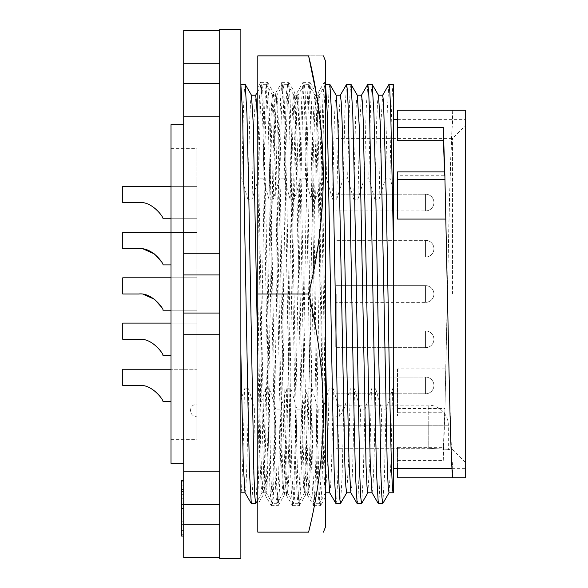 <?xml version="1.0" encoding="UTF-8"?>
<svg xmlns="http://www.w3.org/2000/svg" width="588" height="588" viewBox="0 0 588 588"><rect width="100%" height="100%" fill="white"/><g stroke="black" fill="none" stroke-linecap="round" stroke-linejoin="round"><path stroke-width="0.44" stroke-dasharray="2.94 2.21" d="M263.181 495.015L257.801 504.335L257.801 158.231L259.367 99.563L260.653 82.393L257.801 87.333L257.801 176.444L262.564 436.193L263.836 478.661L265.122 495.015L265.857 491.303L266.533 479.786L267.856 436.193L273.148 151.807L274.42 109.339L275.794 92.904L277.117 108.214L278.44 151.807L283.732 436.193L285.004 478.661L286.378 495.096L287.701 479.786L289.024 436.193L294.316 151.807L295.588 109.339L296.874 92.985L297.609 96.697L298.285 108.214L299.608 151.807L304.9 436.193L306.172 478.661L307.546 495.096L308.869 479.786L310.192 436.193L315.484 151.807L316.756 109.339L318.042 92.985L318.777 96.697L320.776 151.807L325.539 411.556L325.539 485.137C324.106 459.845 322.724 378.694 321.305 294L318.659 151.807L317.388 109.339L316.101 92.985L315.374 96.697L313.367 151.807L308.075 436.193L306.804 478.661L305.517 495.015L304.79 491.303L302.783 436.193L297.491 151.807L296.22 109.339L294.845 92.904L293.522 108.214L292.199 151.807L286.907 436.193L285.636 478.661L284.261 495.096L282.938 479.786L281.615 436.193L276.323 151.807L275.052 109.339L273.677 92.904L272.354 108.214L271.031 151.807L265.739 436.193L264.468 478.661L263.093 495.096L261.77 479.786L260.447 436.193L257.801 294L257.801 55.86L308.604 55.86C328.126 55.86 328.126 55.86 308.604 55.86M325.539 61.152L325.539 526.848M308.604 294C328.133 372.998 328.133 452.378 308.604 532.14L257.801 532.14L257.801 294L308.604 294L318.24 243.66L323.032 193.254L322.268 143.009L316.124 92.904M257.801 504.335L257.801 176.444M325.539 97.858L325.539 82.327L324.245 82.32L325.539 97.858L325.539 497L320.57 505.606L321.856 488.437L323.135 443.683L325.539 309.648M325.539 411.556L325.539 144.42M260.653 82.393L261.381 86.311L262.064 98.431L263.387 144.317L268.679 443.683L269.951 488.437L271.325 505.68L272.648 489.569L273.971 443.683L279.263 144.317L280.535 99.563L281.821 82.393L282.549 86.311L283.232 98.431L284.555 144.317L289.847 443.683L291.119 488.437L292.493 505.68L293.816 489.569L295.139 443.683L300.431 144.317L301.703 99.563L302.989 82.393L303.717 86.311L305.723 144.317L311.015 443.683L312.287 488.437L313.661 505.68L314.984 489.569L316.307 443.683L321.599 144.317L322.871 99.563L324.245 82.32M257.801 499.293L259.631 443.683L264.923 144.317L266.923 86.311L267.65 82.393L268.936 99.563L270.215 144.317L275.507 443.683L276.83 489.569L278.153 505.68L279.521 488.437L280.799 443.683L286.091 144.317L287.414 98.431L288.091 86.311L288.818 82.393L290.104 99.563L291.383 144.317L296.675 443.683L297.998 489.569L299.321 505.68L300.689 488.437L301.967 443.683L307.259 144.317L308.582 98.431L309.905 82.32L311.272 99.563L312.551 144.317L317.843 443.683L319.166 489.569L319.843 501.689L320.57 505.606M335.983 202.551L335.983 210.916L335.983 202.551M335.983 194.194L425.558 194.194L335.983 194.194L425.558 194.194L425.558 202.551L425.558 194.194A8.364 8.364 0 0 1 433.922 202.551A8.364 8.364 0 0 1 425.558 210.916A8.364 8.364 0 0 0 433.922 202.551A8.364 8.364 0 0 0 425.558 194.194A8.364 8.364 0 0 1 433.922 202.551A8.364 8.364 0 0 1 425.558 210.916L425.558 194.194L425.558 210.916L425.558 194.194L425.558 210.916L335.983 210.916M335.983 248.702L335.983 240.338L335.983 248.702M425.558 240.338A8.364 8.364 0 0 1 433.922 248.702A8.364 8.364 0 0 1 425.558 257.059A8.364 8.364 0 0 0 433.922 248.702A8.364 8.364 0 0 0 425.558 240.338A8.364 8.364 0 0 1 433.922 248.702A8.364 8.364 0 0 1 425.558 257.059A8.364 8.364 0 0 0 433.922 248.702A8.364 8.364 0 0 0 425.558 240.338L425.558 257.059L425.558 240.338L425.558 257.059L425.558 240.338L425.558 257.059L425.558 240.338L425.558 257.059L425.558 240.338L335.983 240.338L425.558 240.338M335.983 294L335.983 138.415L335.983 448.276L335.983 405.132L335.983 448.276L428.204 448.276C454.149 449.695 454.149 449.695 428.204 448.276C454.149 449.695 454.149 449.695 428.204 448.276L335.983 448.276L335.983 347.023M335.983 285.636L425.558 285.636L335.983 285.636L425.558 285.636L335.983 285.636L425.558 285.636L425.558 294L425.558 285.636A8.364 8.364 0 0 1 433.922 294A8.364 8.364 0 0 1 425.558 302.364A8.364 8.364 0 0 0 433.922 294A8.364 8.364 0 0 0 425.558 285.636A8.364 8.364 0 0 1 433.922 294A8.364 8.364 0 0 1 425.558 302.364A8.364 8.364 0 0 0 433.922 294A8.364 8.364 0 0 0 425.558 285.636A8.364 8.364 0 0 1 433.922 294A8.364 8.364 0 0 1 425.558 302.364L425.558 285.636L425.558 302.364L425.558 285.636L425.558 302.364L425.558 285.636L425.558 302.364L425.558 285.636L425.558 302.364L335.983 302.364M335.983 339.298L335.983 347.662L335.983 339.298M425.558 330.941A8.364 8.364 0 0 1 433.922 339.298A8.364 8.364 0 0 1 425.558 347.662A8.364 8.364 0 0 0 433.922 339.298A8.364 8.364 0 0 0 425.558 330.941A8.364 8.364 0 0 1 433.922 339.298A8.364 8.364 0 0 1 425.558 347.662A8.364 8.364 0 0 0 433.922 339.298A8.364 8.364 0 0 0 425.558 330.941L425.558 347.662L425.558 330.941L425.558 347.662L425.558 330.941L425.558 347.662L425.558 330.941L425.558 347.662L425.558 330.941L335.983 330.941L425.558 330.941M335.983 385.449L335.983 377.084L335.983 385.449M425.558 377.084A8.364 8.364 0 0 1 433.922 385.449A8.364 8.364 0 0 1 425.558 393.806A8.364 8.364 0 0 0 433.922 385.449A8.364 8.364 0 0 0 425.558 377.084L425.558 393.806L425.558 377.084L425.558 393.806L425.558 377.084L335.983 377.084L425.558 377.084M138.724 202.551L122.752 202.551L138.724 202.551C152.343 200.824 164.199 218.082 162.972 218.751C164.25 218.207 152.41 200.824 138.724 202.551C152.343 200.824 164.199 218.082 162.972 218.751C164.25 218.207 152.41 200.824 138.724 202.551C152.343 200.824 164.199 218.082 162.972 218.751C164.25 218.207 152.41 200.824 138.724 202.551C152.343 200.824 164.199 218.082 162.972 218.751C164.25 218.207 152.41 200.824 138.724 202.551C152.343 200.824 164.199 218.082 162.972 218.751C164.25 218.207 152.41 200.824 138.724 202.551L122.752 202.551L122.752 186.359L122.752 202.551L122.752 186.359L122.752 202.551L122.752 186.359L196.84 186.359L196.84 218.751L196.84 186.359L196.84 202.551L196.84 186.359L196.84 202.551L196.84 186.359L171.012 186.359M138.724 248.702L122.752 248.702L138.724 248.702C152.343 246.967 164.199 264.225 162.972 264.894C164.25 264.35 152.41 246.975 138.724 248.702C152.343 246.967 164.199 264.225 162.972 264.894C164.25 264.35 152.41 246.975 138.724 248.702C152.343 246.967 164.199 264.225 162.972 264.894C164.25 264.35 152.41 246.975 138.724 248.702C152.343 246.967 164.199 264.225 162.972 264.894C164.25 264.35 152.41 246.975 138.724 248.702C152.343 246.967 164.199 264.225 162.972 264.894C164.25 264.35 152.41 246.975 138.724 248.702C152.343 246.967 164.199 264.225 162.972 264.894C164.25 264.35 152.41 246.975 138.724 248.702L122.752 248.702L122.752 232.51L122.752 248.702L122.752 232.51L122.752 248.702L122.752 232.51L122.752 248.702L122.752 232.51L196.84 232.51L196.84 264.894L196.84 232.51L196.84 248.702L196.84 232.51L196.84 248.702L196.84 232.51L196.84 248.702L196.84 232.51L171.012 232.51M138.724 294L122.752 294L138.724 294C152.343 292.273 164.199 309.531 162.972 310.192C164.25 309.648 152.41 292.273 138.724 294C152.343 292.273 164.199 309.531 162.972 310.192C164.25 309.648 152.41 292.273 138.724 294C152.343 292.273 164.199 309.531 162.972 310.192C164.25 309.648 152.41 292.273 138.724 294C152.343 292.273 164.199 309.531 162.972 310.192C164.25 309.648 152.41 292.273 138.724 294C152.343 292.273 164.199 309.531 162.972 310.192C164.25 309.648 152.41 292.273 138.724 294C152.343 292.273 164.199 309.531 162.972 310.192C164.25 309.648 152.41 292.273 138.724 294C152.343 292.273 164.199 309.531 162.972 310.192C164.25 309.648 152.41 292.273 138.724 294C152.343 292.273 164.199 309.531 162.972 310.192C164.25 309.648 152.41 292.273 138.724 294L122.752 294L122.752 277.808L122.752 294L122.752 277.808L122.752 294L122.752 277.808L122.752 294L122.752 277.808L122.752 294L122.752 277.808L196.84 277.808L196.84 310.192L196.84 148.367L196.84 439.633L196.84 277.808L196.84 294L196.84 277.808L196.84 294L196.84 277.808L196.84 294L196.84 277.808L196.84 294L196.84 277.808L171.012 277.808M138.724 339.298L122.752 339.298L138.724 339.298C152.343 337.571 164.199 354.829 162.972 355.49C164.25 354.954 152.41 337.571 138.724 339.298C152.343 337.571 164.199 354.829 162.972 355.49C164.25 354.954 152.41 337.571 138.724 339.298C152.343 337.571 164.199 354.829 162.972 355.49C164.25 354.954 152.41 337.571 138.724 339.298C152.343 337.571 164.199 354.829 162.972 355.49C164.25 354.954 152.41 337.571 138.724 339.298C152.343 337.571 164.199 354.829 162.972 355.49C164.25 354.954 152.41 337.571 138.724 339.298C152.343 337.571 164.199 354.829 162.972 355.49C164.25 354.954 152.41 337.571 138.724 339.298C152.343 337.571 164.199 354.829 162.972 355.49C164.25 354.954 152.41 337.571 138.724 339.298L122.752 339.298L122.752 323.106L122.752 339.298L122.752 323.106L122.752 339.298L122.752 323.106L122.752 339.298L122.752 323.106L196.84 323.106L196.84 355.49L196.84 323.106L196.84 339.298L196.84 323.106L196.84 339.298L196.84 323.106L196.84 339.298L196.84 323.106L122.752 323.106L171.012 323.106M138.724 385.449L122.752 385.449L138.724 385.449C152.343 383.714 164.199 400.972 162.972 401.641C164.25 401.097 152.41 383.714 138.724 385.449C152.343 383.714 164.199 400.972 162.972 401.641C164.25 401.097 152.41 383.714 138.724 385.449C152.343 383.714 164.199 400.972 162.972 401.641C164.25 401.097 152.41 383.714 138.724 385.449L122.752 385.449L122.752 369.249L122.752 385.449L122.752 369.249L196.84 369.249L196.84 401.641L196.84 369.249L196.84 385.449L196.84 369.249L171.012 369.249M240.867 558.6L240.867 29.4M219.699 327.553L219.699 63.482L219.699 327.553M219.699 558.6L219.699 557.542L183.713 557.542L183.713 30.458L219.699 30.458L219.699 557.542M219.699 488.51L219.699 471.598L219.699 488.51M183.713 498.058L183.713 471.598L183.713 498.058M183.713 89.942L183.713 63.482L183.713 89.942M171.012 463.344L171.012 124.656M183.713 294L183.713 124.656L183.713 294M452.547 294L452.547 138.415L452.547 294M465.248 294L465.248 462.286L465.248 294M393.276 294L393.276 468.636L393.276 294M397.51 368.919L397.51 416.076L397.51 368.919L445.733 368.919L447.417 294C449.239 377.129 450.746 451.231 452.664 465.916L465.248 465.916L465.248 477.735L465.248 465.916L397.51 465.916L397.51 468.636M397.51 412.732L444.653 412.732C444.66 417.318 444.741 417.142 444.881 412.21L445.733 368.919M397.51 477.735L397.51 447.321L443.403 447.321L444.653 412.732C444.66 417.318 444.741 417.142 444.881 412.21L447.417 294C449.239 210.871 450.746 136.769 452.664 122.083L465.248 122.083L465.248 110.265L465.248 122.083L397.51 122.083L397.51 110.265M397.51 447.321L397.51 465.916M378.503 95.285L377.584 101.753L376.651 121.841L374.806 199.222L379.084 199.222L380.877 123.296L382.692 95.212M357.335 95.285L356.416 101.753L355.483 121.841L353.638 199.222L357.916 199.222L359.709 123.296L361.524 95.212M336.167 95.285L335.248 101.753L334.315 121.841L332.47 199.222L336.748 199.222L338.541 123.296L340.356 95.212M245.064 492.788L245.938 486.247L246.864 466.152L248.709 388.778L254.722 409.873L259.051 409.873L265.607 388.778L269.877 388.778L275.89 409.873L280.219 409.873L286.775 388.778L291.045 388.778L297.058 409.873L301.387 409.873L307.943 388.778L312.213 388.778L318.226 409.873L322.555 409.873L329.111 388.778L327.31 464.704L325.583 492.715L324.664 486.247L323.731 466.152L318.439 194.606L316.726 123.296L314.911 95.212L314.08 101.753L313.147 121.841L311.302 199.222L315.58 199.222L317.373 123.296L319.108 95.285L320.026 101.753L322.716 194.606L325.539 353.638M307.943 388.778L306.142 464.704L304.415 492.715L303.496 486.247L300.799 393.394L295.558 123.296L293.743 95.212L292.912 101.753L291.979 121.841L290.134 199.222L294.412 199.222L296.205 123.296L297.94 95.285L298.858 101.753L301.548 194.606L306.789 464.704L308.524 492.715L309.442 486.247L310.368 466.159L312.213 388.778M286.775 388.778L284.974 464.704L283.247 492.715L282.328 486.247L279.631 393.394L274.39 123.296L272.575 95.212L271.744 101.753L270.811 121.841L268.966 199.222L273.244 199.222L275.037 123.296L276.772 95.285L277.69 101.753L280.38 194.606L285.621 464.704L287.356 492.715L288.274 486.247L289.2 466.159L291.045 388.778M251.495 95.285L250.576 101.753L249.643 121.841L247.798 199.222L252.076 199.222L253.869 123.296L255.684 95.212M269.877 388.778L267.106 486.247L266.188 492.715L264.453 464.704L257.801 132.645M240.867 400.612L240.867 492.773C241.911 493.839 243.432 448.945 244.439 388.778L240.867 400.612L240.867 84.334L240.867 492.788M248.709 388.778L244.439 388.778M254.722 409.873L253.031 478.919L252.164 497.595L251.385 503.666M259.051 409.873L257.412 477.566L255.787 503.6M245.13 84.334L244.343 90.412L243.476 109.089L241.793 178.127L240.867 178.127M265.607 388.778L263.806 464.704L261.991 492.788L261.16 486.247L260.227 466.152L257.801 356.019M247.798 199.222L241.793 178.127M275.89 409.873L273.332 497.588L272.472 503.6L270.737 474.126L265.497 189.167L262.807 91.228L261.888 84.4L260.271 110.434L258.632 178.127L252.076 199.222M280.219 409.873L278.58 477.566L276.955 503.6L276.044 496.772L275.118 475.582L269.826 189.167L268.106 113.874L266.371 84.4L265.511 90.412L264.644 109.089L262.961 178.127L258.632 178.127M268.966 199.222L262.961 178.127M297.058 409.873L294.5 497.588L293.64 503.6L291.905 474.126L286.665 189.167L283.975 91.228L283.056 84.4L281.439 110.434L279.8 178.127L273.244 199.222M301.387 409.873L299.748 477.566L298.123 503.6L297.212 496.772L296.286 475.582L290.994 189.167L289.274 113.874L287.539 84.4L286.679 90.412L285.812 109.089L284.129 178.127L279.8 178.127M290.134 199.222L284.129 178.127M318.226 409.873L315.668 497.588L314.808 503.6L313.073 474.126L307.833 189.167L305.143 91.228L304.224 84.4L302.607 110.434L300.968 178.127L294.412 199.222M322.555 409.873L320.916 477.566L319.291 503.6L318.38 496.772L317.454 475.582L312.162 189.167L310.442 113.874L308.707 84.4L307.847 90.412L306.98 109.089L305.297 178.127L300.968 178.127M311.302 199.222L305.297 178.127M329.736 492.788L330.61 486.247L331.536 466.159L333.381 388.778L329.111 388.778M333.381 388.778L339.394 409.873L337.703 478.911L336.836 497.588L336.057 503.666M325.539 84.385L323.775 110.434L322.136 178.127L315.58 199.222M340.459 503.6L342.084 477.566L343.723 409.873L339.394 409.873M329.802 84.334L329.015 90.412L328.148 109.089L326.465 178.127L322.136 178.127M343.723 409.873L350.279 388.778L348.478 464.704L346.663 492.788M332.47 199.222L326.465 178.127M350.904 492.788L351.778 486.247L352.704 466.159L354.549 388.778L350.279 388.778M354.549 388.778L360.562 409.873L358.871 478.911L358.004 497.588L357.225 503.666M346.56 84.4L344.943 110.434L343.304 178.127L336.748 199.222M361.627 503.6L363.252 477.566L364.891 409.873L360.562 409.873M350.97 84.334L350.183 90.412L349.316 109.089L347.633 178.127L343.304 178.127M364.891 409.873L371.447 388.778L369.646 464.704L367.831 492.788M353.638 199.222L347.633 178.127M372.072 492.788L372.946 486.247L373.872 466.159L375.717 388.778L371.447 388.778M375.717 388.778L381.73 409.873L380.039 478.911L379.172 497.588L378.393 503.666M367.728 84.4L366.111 110.434L364.472 178.127L357.916 199.222M382.795 503.6L384.42 477.566L386.059 409.873L381.73 409.873M372.138 84.334L371.351 90.412L370.484 109.089L368.801 178.127L364.472 178.127M386.059 409.873L392.615 388.778L390.814 464.704L388.999 492.788M374.806 199.222L368.801 178.127M393.24 492.788L393.276 388.778L392.615 388.778M388.896 84.4L387.279 110.434L385.64 178.127L379.084 199.222M393.276 388.778L393.276 84.341C392.328 83.305 390.961 121.782 389.969 178.127L385.64 178.127M393.276 189.336L389.969 178.127M397.51 140.679L397.51 122.083M444.557 171.924L444.653 175.268C444.66 170.682 444.741 170.858 444.881 175.79M397.51 219.081L397.51 175.268L444.653 175.268M397.51 175.268L397.51 171.924M447.417 294L449.372 200.861L452.701 110.265L465.248 110.265L465.248 477.735L452.701 477.735L452.664 465.916M397.51 460.455L443.271 460.455L443.403 447.321M452.701 110.265L452.664 122.083M443.271 460.455L444.881 412.21M335.983 404.074L335.983 410.424L335.983 404.074C339.842 404.448 341.959 406.565 342.334 410.424A6.35 6.35 0 0 1 335.983 416.774L335.983 410.424L335.983 416.774M183.713 504.181L183.713 524.4L183.713 504.181L181.596 504.181L183.713 504.181M181.596 524.4L181.596 504.181L181.596 524.4L183.713 524.4M181.596 508.782L181.596 481.793L181.596 508.782L183.713 508.782L183.713 481.793L183.713 534.712L183.713 508.782L181.596 508.782M181.596 504.504L181.596 481.793L181.596 504.504L183.713 504.504M181.596 513.067L181.596 534.712L181.596 513.067L183.713 513.067L183.713 534.712L183.713 513.067M181.596 536.072L181.596 480.44M181.596 481.793L181.596 534.712L181.596 481.793L181.596 498.756L181.596 481.793L183.713 481.793L183.713 534.712L183.713 481.793L181.596 481.793M181.596 534.712L183.713 534.712L181.596 534.712M183.713 489.694L183.713 536.072L183.713 489.694M181.596 491.539L183.713 491.539M181.596 494.684L183.713 494.684M181.596 485.864L183.713 485.864M181.596 508.201L183.713 508.201M181.596 530.641L183.713 530.641M181.596 521.821L183.713 521.821M181.596 525.003L183.713 525.003M181.596 498.756L183.713 498.756L181.596 498.756M171.012 294L171.012 439.633L171.012 294M196.84 404.074L196.84 410.424L196.84 404.074C192.982 404.448 190.865 406.565 190.49 410.424A6.35 6.35 0 0 0 196.84 416.774L196.84 410.424L196.84 416.774M219.699 498.058L219.699 524.518L219.699 498.058M219.699 99.49L219.699 30.458L219.699 99.49M219.699 30.458L219.699 29.4M397.51 408.52L444.962 408.52M428.204 425.242L448.313 425.242L428.204 425.242L428.204 405.132L428.204 448.276L428.204 425.242L335.983 425.242L428.204 425.242M219.699 83.378L183.713 83.378M219.699 504.622L183.713 504.622M273.677 92.904L275.794 92.904M294.845 92.904L296.962 92.904M316.013 92.904L318.13 92.904M263.093 495.096L265.21 495.096M284.261 495.096L286.378 495.096M305.429 495.096L307.546 495.096M260.741 82.32L267.569 82.32M271.325 505.68L278.153 505.68M281.909 82.32L288.737 82.32M292.493 505.68L299.321 505.68M303.077 82.32L309.905 82.32M313.661 505.68L320.489 505.68M267.65 82.393L273.765 92.985M278.234 505.606L284.349 495.015M288.818 82.393L294.933 92.985M299.402 505.606L305.517 495.015M309.986 82.393L316.101 92.985M265.122 495.015L271.237 505.606M275.706 92.985L281.821 82.393M286.29 495.015L292.405 505.606M296.874 92.985L302.989 82.393M307.458 495.015L313.573 505.606M318.042 92.985L324.157 82.393M335.983 257.059L425.558 257.059L335.983 257.059M335.983 347.662L425.558 347.662L335.983 347.662M335.983 393.806L425.558 393.806L335.983 393.806M162.972 218.751L196.84 218.751L162.972 218.751M162.972 264.894L171.012 264.894M162.972 310.192L196.84 310.192L162.972 310.192M171.012 355.49L162.972 355.49M171.012 401.641L162.972 401.641M171.012 310.192L196.84 310.192M171.012 218.751L196.84 218.751M219.699 471.598L183.713 471.598L219.699 471.598M219.699 63.482L183.713 63.482L219.699 63.482M171.012 148.367L196.84 148.367M335.983 138.415L452.547 138.415L465.248 125.714M451.988 468.636L465.248 468.636M314.911 95.212L319.188 95.212M293.743 95.212L298.02 95.212M272.575 95.212L276.852 95.212M262.079 492.715L257.801 500.116M261.991 492.788L266.268 492.788M272.472 503.6L266.188 492.715M261.888 84.4L257.801 91.478M266.298 84.334L261.969 84.334M276.875 503.666L272.545 503.666M283.247 492.715L276.955 503.6M272.663 95.285L266.371 84.4M283.159 492.788L287.436 492.788M293.64 503.6L287.356 492.715M283.056 84.4L276.772 95.285M287.466 84.334L283.137 84.334M298.043 503.666L293.713 503.666M304.415 492.715L298.123 503.6M293.831 95.285L287.539 84.4M304.327 492.788L308.604 492.788M314.808 503.6L308.524 492.715M304.224 84.4L297.94 95.285M308.634 84.334L304.305 84.334M319.211 503.666L314.881 503.666M325.583 492.715L319.291 503.6M314.999 95.285L308.707 84.4M325.392 84.4L319.108 95.285M397.51 416.076L444.712 416.076M397.51 119.364L465.248 119.364M465.248 462.286L452.547 449.585L448.313 449.585L448.313 425.242A20.11 20.11 0 0 0 428.204 405.132L335.983 405.132M171.012 439.633L196.84 439.633M219.699 116.402L183.713 116.402L219.699 116.402M219.699 524.518L183.713 524.518L219.699 524.518M122.752 277.808L196.84 277.808M122.752 232.51L196.84 232.51L122.752 232.51M122.752 186.359L196.84 186.359"/><path stroke-width="0.88" d="M323.415 532.14L325.539 526.848L325.539 61.152L323.415 55.86M308.604 532.14C328.133 453.142 328.133 373.762 308.604 294L257.801 294L257.801 532.14L308.604 532.14C328.126 532.14 328.126 532.14 308.604 532.14C328.126 532.14 328.126 532.14 308.604 532.14M308.604 294C328.133 215.002 328.133 135.622 308.604 55.86C328.126 55.86 328.126 55.86 308.604 55.86L316.124 92.904M308.604 55.86L257.801 55.86L257.801 294M325.539 144.42L325.539 97.858M143.663 249.172L154.497 253.972L161.377 261.689M143.663 294.47L154.497 299.27L161.377 306.987M138.724 339.298C152.343 337.571 164.199 354.829 162.972 355.49C164.25 354.954 152.41 337.571 138.724 339.298L122.752 339.298L122.752 323.106L171.012 323.106M138.724 385.449C152.343 383.714 164.199 400.972 162.972 401.641C164.25 401.097 152.41 383.714 138.724 385.449L122.752 385.449L122.752 369.249L171.012 369.249M138.724 294C152.343 292.273 164.199 309.531 162.972 310.192C164.25 309.648 152.41 292.273 138.724 294L122.752 294L122.752 277.808L171.012 277.808M138.724 248.702C152.343 246.967 164.199 264.225 162.972 264.894C164.25 264.35 152.41 246.975 138.724 248.702L122.752 248.702L122.752 232.51L171.012 232.51M138.724 202.551C152.343 200.824 164.199 218.082 162.972 218.751C164.25 218.207 152.41 200.824 138.724 202.551L122.752 202.551L122.752 186.359L171.012 186.359M219.699 30.458L219.699 29.4L240.867 29.4L240.867 558.6L219.699 558.6L219.699 557.542L183.713 557.542L183.713 30.458L219.699 30.458L219.699 83.378L183.713 83.378M219.699 83.378L219.699 334.219L183.713 334.219M183.713 124.656L171.012 124.656L171.012 463.344L183.713 463.344M444.653 175.268C444.66 170.682 444.741 170.858 444.881 175.79L447.417 294C449.247 383.369 450.783 463.028 452.701 477.735L465.248 477.735L465.248 110.265L397.51 110.265L397.51 127.545L443.271 127.545L444.881 175.79L447.417 294M393.24 492.788L388.999 492.788L388.168 486.247L387.235 466.152L381.943 194.606L380.23 123.296L378.503 95.285L372.138 84.334L367.728 84.4L361.444 95.285M393.196 492.715L393.276 492.788C391.52 494.78 389.748 400.942 387.984 294L386.22 194.606L383.53 101.753L382.692 95.212L378.459 95.212M372.072 492.788L367.831 492.788L367 486.247L366.067 466.152L360.775 194.606L359.062 123.296L357.335 95.285L350.97 84.334L346.56 84.4L340.276 95.285M389.087 492.715L382.722 503.666L378.312 503.6L372.028 492.715L370.293 464.704L368.58 393.394L363.288 121.848L362.362 101.753L361.524 95.212L357.291 95.212M350.904 492.788L346.663 492.788L345.832 486.247L344.899 466.152L339.607 194.606L337.894 123.296L336.167 95.285L329.875 84.4L325.539 84.334M367.919 492.715L361.554 503.666L357.144 503.6L350.86 492.715L349.125 464.704L347.412 393.394L342.12 121.848L341.194 101.753L340.356 95.212L336.123 95.212M257.801 356.019L253.222 123.296L251.495 95.285L245.203 84.4L240.867 84.334M257.801 132.645L256.691 104.488L255.684 95.212L251.451 95.212M240.867 492.788L245.064 492.788M257.801 500.116L255.714 503.666L251.385 503.666L245.02 492.715L243.285 464.704L240.867 353.638M251.304 503.6L249.569 474.126L247.857 398.833L242.609 113.682L240.867 84.385M255.714 503.666L254.876 496.772L253.95 475.582L248.658 189.167L246.938 113.874L245.203 84.4M346.751 492.715L340.386 503.666L335.976 503.6L329.692 492.715L327.957 464.704L325.539 353.638M335.976 503.6L334.241 474.126L332.529 398.833L327.281 113.682L325.539 84.385M340.386 503.666L339.548 496.772L338.622 475.582L333.33 189.167L331.61 113.874L329.875 84.4M357.144 503.6L355.409 474.126L353.697 398.833L348.405 112.418L347.479 91.228L346.641 84.334M361.554 503.666L360.716 496.772L359.79 475.582L354.498 189.167L352.778 113.874L351.043 84.4M378.312 503.6L376.577 474.126L374.865 398.833L369.573 112.418L368.647 91.228L367.809 84.334M382.722 503.666L381.884 496.772L380.958 475.582L375.666 189.167L373.946 113.874L372.211 84.4M393.276 492.788L393.276 235.178L390.741 112.418L389.815 91.228L388.977 84.334L382.612 95.285M393.276 235.178L393.276 84.334L388.977 84.334M397.51 127.545L397.51 140.679L443.403 140.679L444.557 171.924M443.271 127.545L443.403 140.679M444.712 171.924L397.51 171.924L397.51 219.081L445.733 219.081M397.51 468.636L397.51 477.735L452.701 477.735M335.983 294L335.983 347.023M183.713 480.44L181.596 480.44L181.596 536.072L183.713 536.072M181.596 489.694L183.713 489.694M181.596 508.561L183.713 508.561M219.699 313.051L183.713 313.051M219.699 274.949L183.713 274.949M219.699 557.542L219.699 334.219M397.51 179.48L444.962 179.48M219.699 253.781L183.713 253.781M219.699 504.622L183.713 504.622M162.972 355.49L171.012 355.49M162.972 401.641L171.012 401.641M162.972 310.192L171.012 310.192M162.972 264.894L171.012 264.894M162.972 218.751L171.012 218.751M393.276 468.636L451.988 468.636M257.801 91.478L255.648 95.212M325.539 492.788L329.736 492.788M393.276 119.364L397.51 119.364"/></g></svg>
